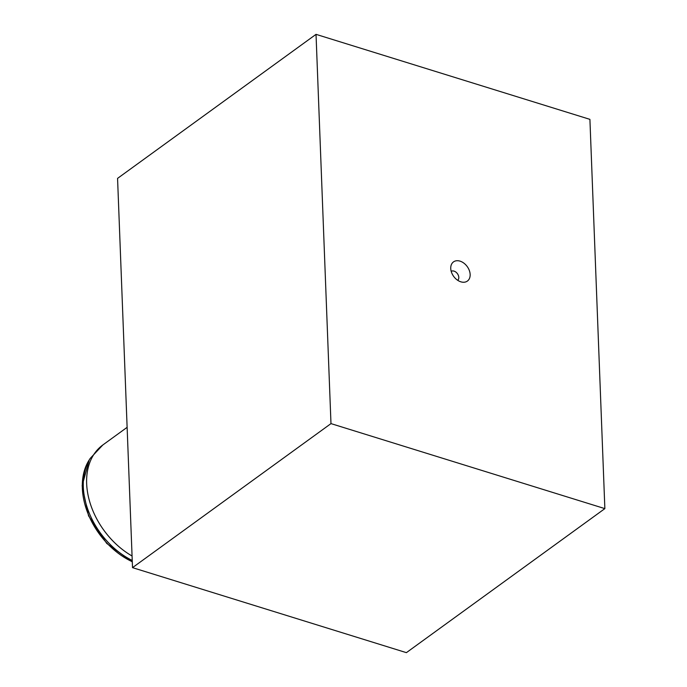 <?xml version="1.0" encoding="UTF-8"?>
<svg xmlns="http://www.w3.org/2000/svg" width="687" height="687" viewBox="0 0 687 687"><rect width="100%" height="100%" fill="white"/><g stroke="black" fill="none" stroke-linecap="round" stroke-linejoin="round"><path stroke-width="1.03" d="M470.148 274.491A11.842 8.373 -126 0 1 462.214 282.142A11.842 8.373 -126 0 1 450.741 268.471A11.842 8.373 -126 0 1 450.852 266.496A11.842 8.373 -126 0 1 461.011 261.489A11.842 8.373 -126 0 1 470.148 274.491M451.196 271.331A5.573 3.942 -126 0 1 456.022 272.207A5.573 3.942 -126 0 1 458.796 277.411A5.573 3.942 -126 0 1 457.722 280.322M604.861 508.62L406.395 652.65L132.514 567.642L117.563 178.38L316.029 34.35L330.979 423.613L604.861 508.62L589.91 119.358L316.029 34.35M330.979 423.613L132.514 567.642M127.121 427.34L102.818 444.978A69.636 49.241 54 0 0 89.104 499.578A69.636 49.241 54 0 0 132.067 555.998M132.239 560.455A68.691 48.571 -126 0 1 90.195 458.418L102.818 444.978M132.299 561.975L106.691 543.383L88.546 515.817L82.139 485.726L89.155 460.05A67.953 48.047 54 0 0 132.29 561.726M89.155 460.05L90.195 458.418"/></g></svg>
